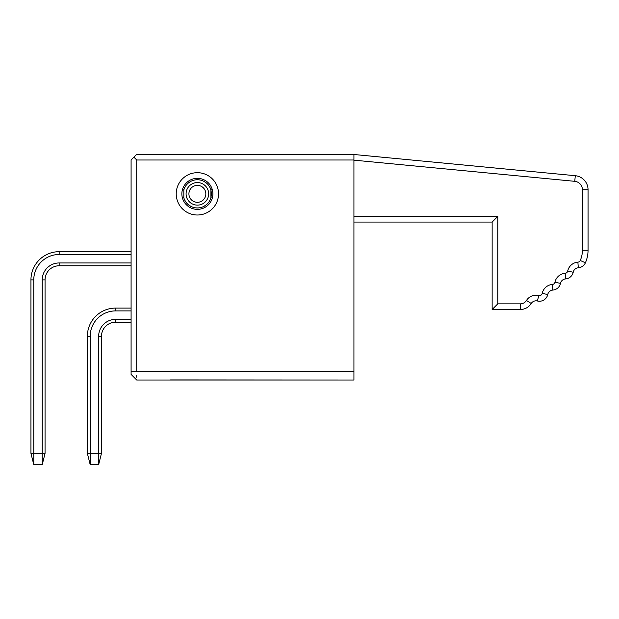 <?xml version="1.0" encoding="UTF-8"?>
<svg xmlns="http://www.w3.org/2000/svg" width="619" height="619" viewBox="0 0 619 619"><rect width="100%" height="100%" fill="white"/><g stroke="black" fill="none" stroke-linecap="round" stroke-linejoin="round"><path stroke-width="0.93" d="M492.144 222.059L353.929 222.059L492.144 222.059L492.144 309.5L492.144 222.059L497.784 216.418L492.144 222.059M492.144 309.5L520.355 309.5L492.144 309.5L497.784 303.859L492.144 309.5M531.241 303.472A12.852 12.852 0 0 1 520.355 309.5A12.852 12.852 0 0 0 531.241 303.472A5.641 5.641 0 0 1 537.4 300.989A8.465 8.465 0 0 0 547.738 294.536A8.465 8.465 0 0 1 537.4 300.989A5.641 5.641 0 0 0 531.241 303.472A5.641 5.641 0 0 1 537.4 300.989A5.641 5.641 0 0 0 531.241 303.472A12.852 12.852 0 0 1 520.355 309.5A12.852 12.852 0 0 0 531.241 303.472A5.641 5.641 0 0 1 537.4 300.989A5.641 5.641 0 0 0 531.241 303.472L526.46 300.478A11.281 11.281 0 0 1 538.77 295.518A2.824 2.824 0 0 0 542.221 293.367A11.281 11.281 0 0 1 552.403 284.454A2.824 2.824 0 0 0 554.957 282.225A11.281 11.281 0 0 1 565.147 273.304A2.824 2.824 0 0 0 567.693 271.076A11.281 11.281 0 0 1 577.883 262.162A2.824 2.824 0 0 0 580.251 260.491A25.278 25.278 0 0 0 582.409 250.262L582.409 189.739A8.465 8.465 0 0 0 574.757 181.321L353.929 160.159L574.757 181.321A8.465 8.465 0 0 1 582.409 189.739L582.409 250.262A25.278 25.278 0 0 1 580.251 260.491A2.824 2.824 0 0 1 577.883 262.162A11.281 11.281 0 0 0 567.693 271.076A2.824 2.824 0 0 1 565.147 273.304A11.281 11.281 0 0 0 554.957 282.225A2.824 2.824 0 0 1 552.403 284.454A11.281 11.281 0 0 0 542.221 293.367A2.824 2.824 0 0 1 538.77 295.518A11.281 11.281 0 0 0 526.46 300.478A7.211 7.211 0 0 1 520.355 303.859A7.211 7.211 0 0 0 526.46 300.478L531.241 303.472A5.641 5.641 0 0 1 537.4 300.989L538.77 295.518L537.4 300.989M547.738 294.536A5.641 5.641 0 0 1 552.829 290.079A5.641 5.641 0 0 0 547.738 294.536L542.221 293.367L547.738 294.536A5.641 5.641 0 0 1 552.829 290.079A8.465 8.465 0 0 0 560.474 283.386A8.465 8.465 0 0 1 552.829 290.079A8.465 8.465 0 0 0 560.474 283.386A5.641 5.641 0 0 1 565.565 278.929A5.641 5.641 0 0 0 560.474 283.386A8.465 8.465 0 0 1 552.829 290.079L552.403 284.454L552.829 290.079M573.209 272.244A5.641 5.641 0 0 1 578.308 267.787A5.641 5.641 0 0 0 573.209 272.244A8.465 8.465 0 0 1 565.565 278.929A8.465 8.465 0 0 0 573.209 272.244A5.641 5.641 0 0 1 578.308 267.787A8.465 8.465 0 0 0 585.404 262.773A30.919 30.919 0 0 0 588.05 250.262A30.919 30.919 0 0 1 585.404 262.773A8.465 8.465 0 0 1 578.308 267.787A5.641 5.641 0 0 0 573.209 272.244A8.465 8.465 0 0 1 565.565 278.929A5.641 5.641 0 0 0 560.474 283.386A5.641 5.641 0 0 1 565.565 278.929A8.465 8.465 0 0 0 573.209 272.244L567.693 271.076L573.209 272.244M588.05 189.739L588.05 250.262L588.05 189.739A14.105 14.105 0 0 0 575.291 175.703A14.105 14.105 0 0 1 588.05 189.739L582.409 189.739L588.05 189.739M353.929 154.495L575.291 175.703L353.929 154.495M182.427 198.01L183.828 197.801A14.105 14.105 -90 0 1 183.828 197.778L183.828 189.917L182.427 189.693M212.325 198.01L210.932 197.801A14.105 14.105 -90 0 1 183.835 197.801L183.835 189.901A14.105 14.105 -90 0 1 183.835 189.901A14.105 14.105 -90 0 1 210.917 189.901L212.325 189.693M184.624 187.812L185.7 185.932A14.105 14.105 -90 0 0 184.624 187.812M188.478 182.907L190.768 181.39A14.105 14.105 -90 0 0 188.478 182.907M209.052 185.932L210.12 187.812A14.105 14.105 -90 0 0 194.637 180.013L195.619 179.858M199.132 179.858L200.115 180.013M203.984 181.39L206.274 182.907M210.12 199.883L209.052 201.763A14.105 14.105 -90 0 0 210.12 199.883M206.274 204.788L203.984 206.313A14.105 14.105 -90 0 0 206.274 204.788M185.7 201.763L184.624 199.883A14.105 14.105 -90 0 0 200.115 207.682L199.132 207.845M195.619 207.845L194.637 207.682M190.768 206.313L188.478 204.788M210.917 197.801L210.917 189.901L211.481 193.848L210.917 197.778M205.841 193.848A8.465 8.465 -90 0 1 193.143 201.175A8.465 8.465 -90 0 1 193.143 186.52A8.465 8.465 -90 0 1 205.841 193.848M133.905 157.18L136.729 159.996L136.729 371.555L131.089 371.555L131.089 374.379L131.089 159.996L136.729 154.355L353.929 154.355L353.929 380.02L170.581 379.911M136.729 159.996L353.929 159.996M197.376 209.361A15.514 15.514 0 0 0 210.808 186.095A15.514 15.514 0 0 0 183.936 186.095A15.514 15.514 0 0 0 197.376 209.361M131.089 265.775L59.161 265.775A14.105 14.105 0 0 0 45.055 279.881L45.055 453.356L42.231 464.645L42.231 453.356L45.055 453.356M30.95 453.356L33.774 453.356L33.774 464.645L30.95 453.356L30.95 279.881A28.211 28.211 0 0 1 59.161 251.678L131.089 251.678M131.089 322.197L115.575 322.197A14.105 14.105 0 0 0 101.47 336.295L101.47 453.356L98.645 464.645L98.645 453.356L101.47 453.356M98.645 464.645L90.188 464.645L87.364 453.356L90.188 453.356L90.188 464.645L87.364 453.356L87.364 336.295A28.211 28.211 0 0 1 115.575 308.092L131.089 308.092M197.376 215.002A21.154 21.154 0 0 1 179.053 183.27A21.154 21.154 0 0 1 215.698 183.27A21.154 21.154 0 0 1 197.376 215.002M136.729 371.555C136.729 382.472 136.729 382.472 136.729 371.555L353.929 371.555M136.729 377.203L136.729 375.493M136.729 380.02L131.089 374.379L136.729 380.02L353.929 380.02M32.939 453.356L32.103 453.356L32.939 453.356M585.404 262.773L580.251 260.491L585.404 262.773A8.465 8.465 0 0 1 578.308 267.787A8.465 8.465 0 0 0 585.404 262.773A30.919 30.919 0 0 0 588.05 250.262L582.409 250.262L588.05 250.262M30.95 279.881L33.774 279.881L33.774 453.356L42.231 453.356L42.231 279.881A16.922 16.922 0 0 1 59.161 262.959L131.089 262.959M87.364 336.295L90.188 336.295L90.188 453.356L98.645 453.356L98.645 336.295A16.922 16.922 0 0 1 115.575 319.373L131.089 319.373M42.231 464.645L33.774 464.645M208.657 193.848A11.281 11.281 -90 0 1 191.735 203.62A11.281 11.281 -90 0 1 191.735 184.075A11.281 11.281 -90 0 1 208.657 193.848M353.929 216.418L497.784 216.418L497.784 303.859L520.355 303.859L497.784 303.859L497.784 216.418L353.929 216.418M574.757 181.321L575.291 175.703L574.757 181.321M577.883 262.162L578.308 267.787L577.883 262.162M565.147 273.304L565.565 278.929L565.147 273.304M554.957 282.225L560.474 283.386L554.957 282.225M520.355 303.859L520.355 309.5L520.355 303.859M59.161 265.775L59.161 262.959M33.774 279.881A25.387 25.387 0 0 1 59.161 254.494L59.161 251.678M59.161 254.494L131.089 254.494M115.575 322.197L115.575 319.373M90.188 336.295A25.387 25.387 0 0 1 115.575 310.908L115.575 308.092M115.575 310.908L131.089 310.908M45.055 279.881L42.231 279.881M101.47 336.295L98.645 336.295"/></g></svg>
